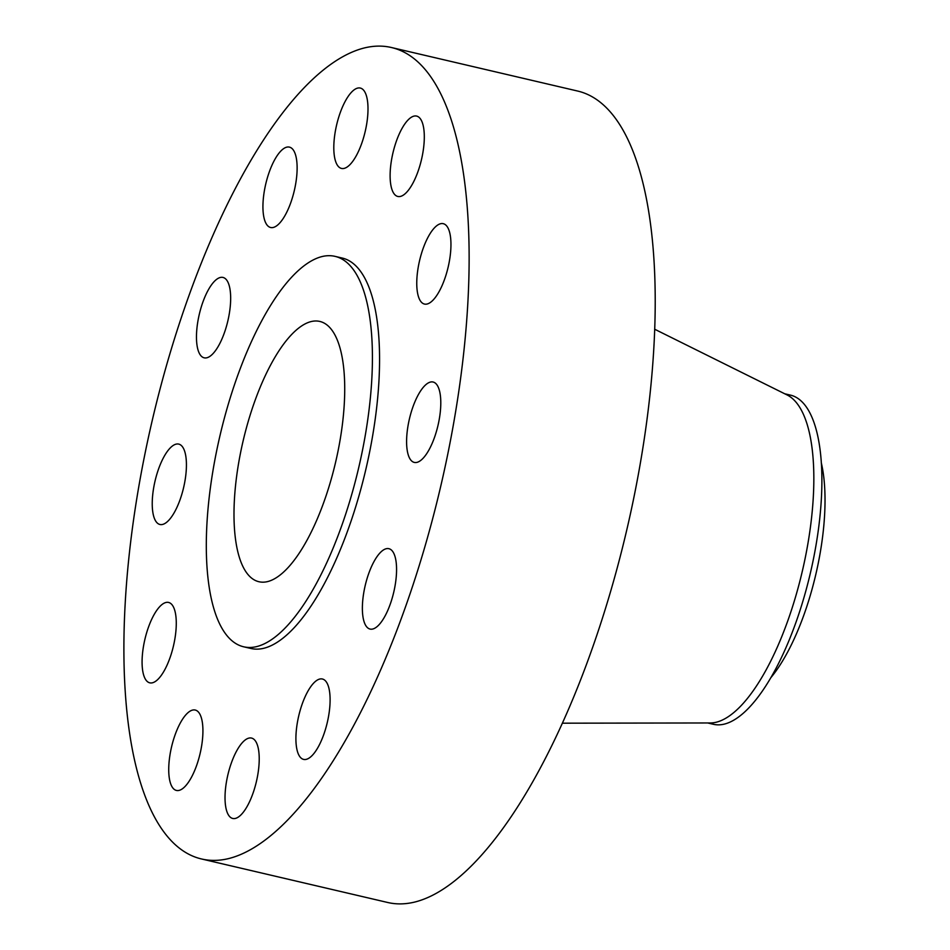<?xml version="1.0" encoding="UTF-8"?>
<svg xmlns="http://www.w3.org/2000/svg" width="950" height="950" viewBox="0 0 950 950"><rect width="100%" height="100%" fill="white"/><g stroke="black" fill="none" stroke-linecap="round" stroke-linejoin="round"><path stroke-width="1.43" d="M152.463 682.789A41.277 14.654 -76.8 0 0 174.23 642.39A41.277 14.654 -76.8 0 0 168.578 602.442A41.277 14.654 -76.8 0 0 165.894 602.49A41.277 14.654 -76.8 0 0 144.127 642.889A41.277 14.654 -76.8 0 0 149.791 682.836A41.277 14.654 -76.8 0 0 152.463 682.789M162.616 524.436A41.277 14.654 -76.8 0 0 184.383 484.037A41.277 14.654 -76.8 0 0 178.731 444.101A41.277 14.654 -76.8 0 0 176.059 444.149A41.277 14.654 -76.8 0 0 154.28 484.548A41.277 14.654 -76.8 0 0 159.944 524.483A41.277 14.654 -76.8 0 0 162.616 524.436M206.851 357.782A41.277 14.654 -76.8 0 0 228.618 317.383A41.277 14.654 -76.8 0 0 222.965 277.436A41.277 14.654 -76.8 0 0 220.293 277.483A41.277 14.654 -76.8 0 0 198.514 317.882A41.277 14.654 -76.8 0 0 204.179 357.817A41.277 14.654 -76.8 0 0 206.851 357.782M273.315 227.454A41.277 14.654 -76.8 0 0 295.082 187.055A41.277 14.654 -76.8 0 0 289.418 147.119A41.277 14.654 -76.8 0 0 286.746 147.155A41.277 14.654 -76.8 0 0 264.979 187.554A41.277 14.654 -76.8 0 0 270.631 227.501A41.277 14.654 -76.8 0 0 273.315 227.454M344.185 168.388A41.277 14.654 -76.8 0 0 365.952 128.001A41.277 14.654 -76.8 0 0 360.299 88.053A41.277 14.654 -76.8 0 0 357.628 88.101A41.277 14.654 -76.8 0 0 335.849 128.499A41.277 14.654 -76.8 0 0 341.513 168.435A41.277 14.654 -76.8 0 0 344.185 168.388M400.496 196.412A41.277 14.654 -76.8 0 0 422.263 156.014A41.277 14.654 -76.8 0 0 416.599 116.078A41.277 14.654 -76.8 0 0 413.927 116.126A41.277 14.654 -76.8 0 0 392.16 156.524A41.277 14.654 -76.8 0 0 397.812 196.46A41.277 14.654 -76.8 0 0 400.496 196.412M427.132 304.012A41.277 14.654 -76.8 0 0 448.911 263.613A41.277 14.654 -76.8 0 0 443.246 223.678A41.277 14.654 -76.8 0 0 440.574 223.725A41.277 14.654 -76.8 0 0 418.808 264.124A41.277 14.654 -76.8 0 0 424.46 304.059A41.277 14.654 -76.8 0 0 427.132 304.012M416.979 462.365A41.277 14.654 -76.8 0 0 438.746 421.966A41.277 14.654 -76.8 0 0 433.093 382.019A41.277 14.654 -76.8 0 0 430.421 382.066A41.277 14.654 -76.8 0 0 408.642 422.465A41.277 14.654 -76.8 0 0 414.307 462.412A41.277 14.654 -76.8 0 0 416.979 462.365M372.744 629.031A41.277 14.654 -76.8 0 0 394.523 588.632A41.277 14.654 -76.8 0 0 388.859 548.684A41.277 14.654 -76.8 0 0 386.187 548.732A41.277 14.654 -76.8 0 0 364.42 589.131A41.277 14.654 -76.8 0 0 370.072 629.066A41.277 14.654 -76.8 0 0 372.744 629.031M306.292 759.347A41.277 14.654 -76.8 0 0 328.059 718.948A41.277 14.654 -76.8 0 0 322.406 679.012A41.277 14.654 -76.8 0 0 319.723 679.048A41.277 14.654 -76.8 0 0 297.956 719.447A41.277 14.654 -76.8 0 0 303.608 759.394A41.277 14.654 -76.8 0 0 306.292 759.347M179.111 790.388A41.277 14.654 -76.8 0 0 200.877 749.989A41.277 14.654 -76.8 0 0 195.225 710.042A41.277 14.654 -76.8 0 0 192.541 710.089A41.277 14.654 -76.8 0 0 170.774 750.488A41.277 14.654 -76.8 0 0 176.427 790.436A41.277 14.654 -76.8 0 0 179.111 790.388M235.41 818.413A41.277 14.654 -76.8 0 0 257.177 778.014A41.277 14.654 -76.8 0 0 251.524 738.067A41.277 14.654 -76.8 0 0 248.852 738.114A41.277 14.654 -76.8 0 0 227.074 778.513A41.277 14.654 -76.8 0 0 232.738 818.461A41.277 14.654 -76.8 0 0 235.41 818.413M707.786 722.974L713.403 724.28A169.029 60.028 -76.8 0 0 724.351 724.102A169.029 60.028 -76.8 0 0 813.509 558.659A169.029 60.028 -76.8 0 0 790.341 395.093L784.724 393.775M562.519 723.188L710.339 722.962A169.029 60.028 -76.8 0 0 716.3 722.214A169.029 60.028 -76.8 0 0 804.021 563.659A169.029 60.028 -76.8 0 0 787.016 394.915L654.609 329.199M201.673 859.002L387.754 902.5A416.694 147.974 -76.8 0 0 414.77 902.049A416.694 147.974 -76.8 0 0 634.541 494.226A416.694 147.974 -76.8 0 0 577.434 90.998L391.353 47.5A416.694 147.974 -76.8 0 0 364.337 47.951A416.694 147.974 -76.8 0 0 144.566 455.774A416.694 147.974 -76.8 0 0 201.673 859.002A416.694 147.974 -76.8 0 0 228.689 858.562A416.694 147.974 -76.8 0 0 448.459 450.728A416.694 147.974 -76.8 0 0 391.353 47.5M243.734 646.807L250.883 648.47A200.486 71.191 -76.8 0 0 263.886 648.256A200.486 71.191 -76.8 0 0 369.621 452.034A200.486 71.191 -76.8 0 0 342.142 258.032L334.994 256.358A200.486 71.191 -76.8 0 0 321.991 256.571A200.486 71.191 -76.8 0 0 216.256 452.794A200.486 71.191 -76.8 0 0 243.734 646.807A200.486 71.191 -76.8 0 0 256.726 646.582A200.486 71.191 -76.8 0 0 362.473 450.371A200.486 71.191 -76.8 0 0 334.994 256.358M267.603 581.59A133.653 47.464 -76.8 0 0 338.093 450.775A133.653 47.464 -76.8 0 0 319.782 321.433A133.653 47.464 -76.8 0 0 311.113 321.575A133.653 47.464 -76.8 0 0 240.623 452.39A133.653 47.464 -76.8 0 0 258.946 581.732A133.653 47.464 -76.8 0 0 267.603 581.59M771.091 677.398A135.624 48.165 -76.8 0 0 821.275 462.686"/></g></svg>
